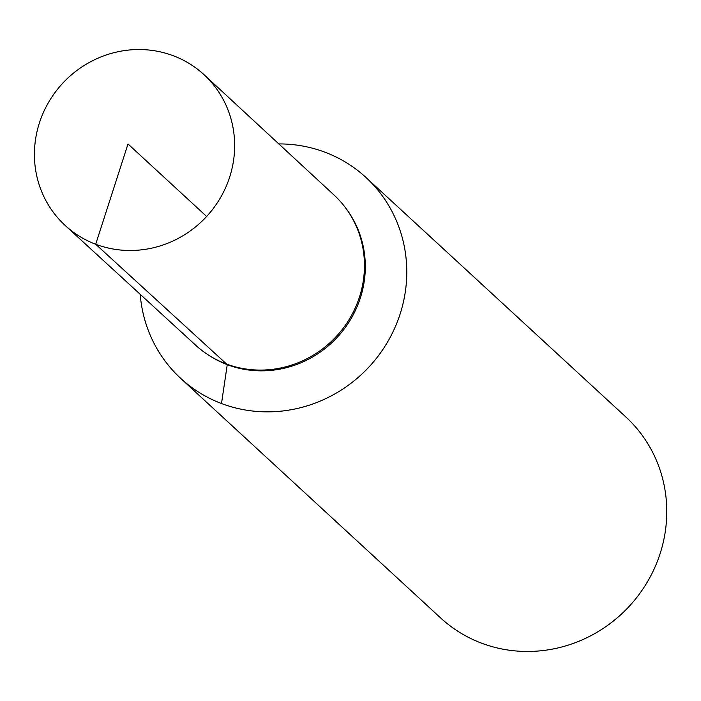 <?xml version="1.0" encoding="UTF-8"?>
<svg xmlns="http://www.w3.org/2000/svg" width="701" height="701" viewBox="0 0 701 701"><rect width="100%" height="100%" fill="white"/><g stroke="black" fill="none" stroke-linecap="round" stroke-linejoin="round"><path stroke-width="1.05" d="M140.209 294.315A136.651 130.745 -47.3 0 0 180.683 378.365A136.651 130.745 -47.3 0 0 221.507 403.531A136.651 130.745 -47.3 0 0 384.761 346.601A136.651 130.745 -47.3 0 0 365.896 177.406L365.896 177.406A136.651 130.745 -47.3 0 0 325.071 152.24A136.651 130.745 -47.3 0 0 278.823 143.915M180.683 378.365L180.683 378.374A136.651 130.745 -47.3 0 0 180.683 378.374L440.675 617.984A136.651 130.745 -47.3 0 0 481.491 643.141A136.651 130.745 -47.3 0 0 644.754 586.211A136.651 130.745 -47.3 0 0 625.888 417.016L365.896 177.406A136.651 130.745 -47.3 0 1 384.761 346.601A136.651 130.745 -47.3 0 1 221.507 403.531A136.651 130.745 -47.3 0 1 180.683 378.374A136.651 130.745 -47.3 0 0 369.427 366.492A136.651 130.745 -47.3 0 0 365.896 177.406M208.942 355.363L210.221 356.169A101.829 97.43 -47.3 0 0 227.255 364.651A101.829 97.43 -47.3 0 0 343.858 329.452A101.829 97.43 -47.3 0 0 346.171 208.661L345.26 207.443A102.109 97.693 132.7 0 1 342.947 328.567A102.109 97.693 132.7 0 1 226.02 363.863A102.109 97.693 132.7 0 1 208.942 355.363A102.109 97.693 132.7 0 1 195.667 345.199L65.228 225.503A102.486 98.061 -47.3 0 0 95.695 244.246A102.486 98.061 -47.3 0 0 218.081 201.634A102.486 98.061 -47.3 0 0 204.14 74.788A102.486 98.061 -47.3 0 0 173.375 55.773A102.486 98.061 -47.3 0 0 50.875 98.561A102.486 98.061 -47.3 0 0 65.228 225.503M204.14 74.788L334.053 195.036A102.109 97.693 132.7 0 1 345.26 207.443M206.646 216.469L128.003 143.985L95.695 244.246L227.255 364.651L221.507 403.531"/></g></svg>
